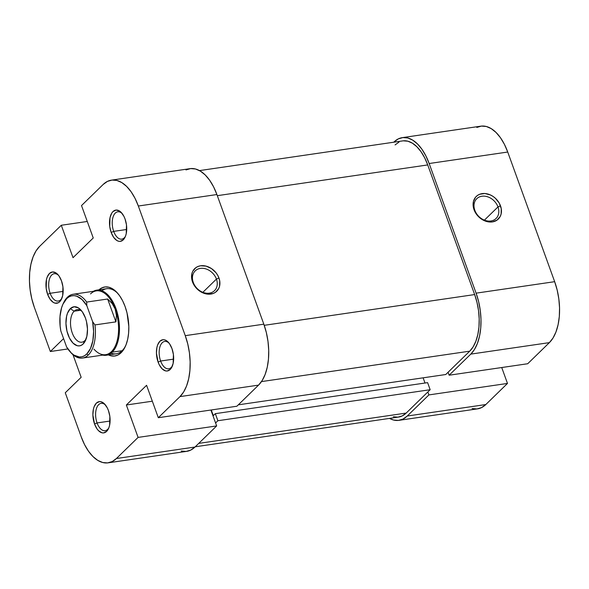 <?xml version="1.0" encoding="UTF-8"?>
<svg xmlns="http://www.w3.org/2000/svg" width="589" height="589" viewBox="0 0 589 589"><rect width="100%" height="100%" fill="white"/><g stroke="black" fill="none" stroke-linecap="round" stroke-linejoin="round"><path stroke-width="0.88" d="M474.822 210.302A13.819 10.919 45.8 0 0 490.88 220.985A13.819 10.919 45.8 0 0 497.985 206.923L500.503 205.833A15.793 12.479 -134.2 0 1 492.389 221.913A15.793 12.479 -134.2 0 1 474.035 209.699L474.822 210.302A13.819 10.919 -134.2 0 1 476.759 198.714A13.819 10.919 -134.2 0 1 497.985 206.923A13.819 10.919 -134.2 0 1 496.048 218.512A13.819 10.919 -134.2 0 1 474.822 210.302L474.035 209.699L475.294 212.423L477.002 214.963L481.537 219.137L484.173 220.603L486.934 221.574L492.389 221.913L497.064 220.095L500.245 216.399L501.114 214.021L501.246 208.631L499.251 203.109L495.43 198.302L493.008 196.402L490.365 194.937L484.828 193.516L479.667 194.274L477.473 195.445L475.662 197.079L473.423 201.519L473.291 206.908L474.035 209.699A15.793 12.479 -134.2 0 1 482.148 193.626A15.793 12.479 -134.2 0 1 500.503 205.833L497.985 206.923L484.408 220.139L497.985 206.923A13.819 10.919 45.8 0 0 481.927 196.24A13.819 10.919 45.8 0 0 474.822 210.302M402.287 137.642A46.06 24.495 81.7 0 1 429.167 163.521L507.733 152.036A46.06 24.495 -98.3 0 0 480.852 126.164L402.287 137.642A46.06 24.495 81.7 0 0 394.012 141.964L398.245 138.916L402.891 137.568L407.765 137.973L412.683 140.123L417.461 143.922L421.915 149.231L425.862 155.849L429.167 163.521L476.096 293.16L478.621 301.59L480.271 310.447L480.985 319.4L480.734 328.102L479.527 336.216L477.407 343.431L474.462 349.476L470.81 354.107L449.142 375.215L527.707 363.737L549.375 342.629L470.81 354.107L449.142 375.215L448.074 372.27L449.142 375.215L527.707 363.737L549.375 342.629L553.034 337.998L555.972 331.953L558.092 324.738L559.3 316.617L559.55 307.922L558.836 298.969L557.187 290.105L554.661 281.682L476.096 293.16L429.167 163.521L507.733 152.036L554.661 281.682L507.733 152.036L504.427 144.371L500.481 137.752L496.026 132.444L491.248 128.638L486.33 126.495L481.456 126.09L476.81 127.438M472.069 408.53L476.943 408.935L481.588 407.588L485.822 404.54L507.482 383.432L501.732 367.529L507.482 383.432L428.917 394.91L407.257 416.018L403.023 419.066L398.378 420.413L393.504 420.009L389.506 418.404A46.06 24.495 81.7 0 0 398.981 420.34A46.06 24.495 81.7 0 0 407.257 416.018L485.822 404.54L507.482 383.432L428.917 394.91L407.257 416.018L485.822 404.54A46.06 24.495 -98.3 0 1 477.546 408.862L398.981 420.34M427.85 391.965L428.917 394.91L427.85 391.965M554.661 281.682L476.096 293.16A46.06 24.495 81.7 0 1 470.81 354.107L549.375 342.629A46.06 24.495 -98.3 0 0 554.661 281.682M430.161 389.712L217.901 420.73L215.589 422.983L217.901 420.73L215.338 413.662L217.901 420.73L430.161 389.712L406.189 413.073L430.161 389.712L427.607 382.644L430.161 389.712M198.736 443.384L406.189 413.073L198.736 443.384M403.318 140.83L407.846 141.205L412.418 143.201L416.85 146.727L420.988 151.66L424.654 157.808L427.724 164.927L217.312 195.673L427.724 164.927L474.653 294.566L476.994 302.393L478.526 310.617L479.188 318.929L478.96 327.013L477.834 334.545L475.868 341.252L473.136 346.862L469.742 351.162L445.763 374.516L238.309 404.834L445.763 374.516L469.742 351.162L261.479 381.598L469.742 351.162A42.769 22.75 -98.3 0 0 474.653 294.566L264.233 325.319L474.653 294.566L427.724 164.927A42.769 22.75 -98.3 0 0 402.758 140.896L199.494 170.596M195.239 446.786L398.503 417.086A42.769 22.75 -98.3 0 0 406.189 413.073L402.258 415.9L397.943 417.152L393.415 416.776M395.079 144.916L399.011 142.082M423.123 377.829L425.008 383.019L423.123 377.829M211.267 409.973L213.314 415.628L215.338 413.662L427.607 382.644L215.338 413.662L213.314 415.628L211.267 409.973M122.173 213.542A13.819 7.348 -98.3 0 0 113.677 215.441A13.819 7.348 -98.3 0 0 113.699 231.381L111.181 232.464A15.793 8.401 81.7 0 1 111.373 213.8A15.793 8.401 81.7 0 1 121.555 212.791A15.793 8.401 81.7 0 1 125.045 218.961L123.911 216.332L121.032 212.239L119.398 210.936L116.033 210.059L112.992 211.569L111.741 213.159L110.003 217.709L109.745 226.544L111.181 232.464L113.67 237.367L116.828 240.489L118.514 241.225L120.193 241.365L123.234 239.856L125.494 236.196L126.223 233.723L126.48 224.888L125.045 218.961A15.793 8.401 81.7 0 1 125.111 237.109A15.793 8.401 81.7 0 1 111.181 232.464L113.699 231.381A13.819 7.348 81.7 0 1 117.771 211.797A13.819 7.348 81.7 0 1 122.181 213.542M169.109 343.188A13.819 7.348 -98.3 0 0 160.606 345.08A13.819 7.348 -98.3 0 0 160.628 361.028L158.11 362.11A15.793 8.401 81.7 0 1 158.301 343.446A15.793 8.401 81.7 0 1 168.483 342.437A15.793 8.401 81.7 0 1 171.973 348.607L169.492 343.704L166.326 340.582L164.64 339.846L162.969 339.706L159.921 341.215L157.661 344.874L156.932 347.348L156.431 353.113L158.11 362.11L159.244 364.738L162.122 368.832L165.45 370.871L167.121 371.011L170.162 369.502L171.414 367.911L173.151 363.361L173.409 354.526L171.973 348.607A15.793 8.401 81.7 0 1 172.04 366.756A15.793 8.401 81.7 0 1 158.11 362.11L160.628 361.028A13.819 7.348 81.7 0 1 164.699 341.443A13.819 7.348 81.7 0 1 169.109 343.188M105.556 405.092A13.819 7.348 -98.3 0 0 97.052 406.992A13.819 7.348 -98.3 0 0 97.075 422.931L94.557 424.014A15.793 8.401 81.7 0 1 94.748 405.35A15.793 8.401 81.7 0 1 104.93 404.341A15.793 8.401 81.7 0 1 108.42 410.511L107.294 407.882L104.408 403.789L101.087 401.75L99.416 401.61L96.368 403.119L94.107 406.778L93.379 409.259L92.878 415.024L94.557 424.014L97.045 428.917L98.569 430.736L101.897 432.775L103.568 432.915L106.609 431.406L108.869 427.747L109.598 425.273L109.856 416.438L108.42 410.511A15.793 8.401 81.7 0 1 108.486 428.659A15.793 8.401 81.7 0 1 94.557 424.014L97.075 422.931A13.819 7.348 81.7 0 1 101.146 403.347A13.819 7.348 81.7 0 1 105.556 405.092M58.62 275.453A13.819 7.348 -98.3 0 0 50.117 277.345A13.819 7.348 -98.3 0 0 50.146 293.285L47.628 294.375A15.793 8.401 81.7 0 1 47.819 275.711A15.793 8.401 81.7 0 1 58.002 274.695A15.793 8.401 81.7 0 1 61.492 280.865L59.003 275.969L57.479 274.15L55.845 272.847L52.48 271.971L49.439 273.48L47.179 277.139L46.45 279.613L46.192 288.448L47.628 294.375L50.117 299.271L53.275 302.393L54.961 303.129L58.23 302.812L59.68 301.767L60.932 300.176L62.67 295.626L62.927 286.791L61.492 280.865A15.793 8.401 81.7 0 1 61.558 299.013A15.793 8.401 81.7 0 1 47.628 294.375L50.146 293.285A13.819 7.348 81.7 0 1 54.217 273.708A13.819 7.348 81.7 0 1 58.62 275.453M96.773 290.141A32.896 17.501 81.7 0 1 117.682 314.254A32.896 17.501 81.7 0 1 112.197 352.163L111.431 351.655L112.197 352.163A32.896 17.501 81.7 0 1 106.285 355.248A32.896 17.501 81.7 0 1 102.744 355.101A32.896 17.501 -98.3 0 0 112.197 352.163L122.122 350.713L112.197 352.163A32.896 17.501 -98.3 0 0 116.813 311.147A32.896 17.501 -98.3 0 0 93.423 291.297A32.896 17.501 81.7 0 1 96.773 290.141L106.697 288.691A32.896 17.501 81.7 0 1 118.021 293.668A32.896 17.501 -98.3 0 0 101.934 290.782M98.959 289.825A34.876 18.546 81.7 0 1 117.402 292.954A34.876 18.546 81.7 0 1 125.111 306.574L122.615 300.765L119.619 295.759L116.254 291.739L112.632 288.86L108.906 287.233L105.217 286.924L101.698 287.947L98.496 290.259M216.435 279.083A13.819 10.919 45.8 0 0 200.378 268.4A13.819 10.919 45.8 0 0 193.28 282.47L192.493 281.866A15.793 12.479 -134.2 0 1 200.606 265.786A15.793 12.479 -134.2 0 1 218.961 278.001L216.435 279.083L202.866 292.306L216.435 279.083A13.819 10.919 -134.2 0 1 214.499 290.671A13.819 10.919 -134.2 0 1 193.28 282.47A13.819 10.919 -134.2 0 1 195.217 270.874A13.819 10.919 -134.2 0 1 216.435 279.083L218.961 278.001L217.702 275.277L215.994 272.729L211.466 268.562L206.062 266.125L200.606 265.786L198.125 266.434L195.931 267.605L192.75 271.301L191.881 273.679L191.749 279.068L192.493 281.866L195.46 287.13L199.988 291.297L205.392 293.734L208.167 294.176L213.328 293.425L215.522 292.254L218.703 288.566L219.572 286.18L219.704 280.791L218.961 278.001A15.793 12.479 -134.2 0 1 210.847 294.073A15.793 12.479 -134.2 0 1 192.493 281.866L193.28 282.47A13.819 10.919 45.8 0 0 209.338 293.153A13.819 10.919 45.8 0 0 216.435 279.083M173.652 359.121L160.628 361.028L173.652 359.121M110.099 421.032L97.075 422.931L110.099 421.032M63.163 291.386L50.146 293.285L63.163 291.386M126.716 229.482L113.699 231.381L126.716 229.482M111.454 180.138L190.019 168.66A46.06 24.495 -98.3 0 1 216.899 194.539L138.334 206.017A46.06 24.495 81.7 0 0 111.454 180.138A46.06 24.495 81.7 0 0 103.178 184.46L81.518 205.568L93.246 237.978L73.029 257.68L61.293 225.263L39.625 246.371A46.06 24.495 81.7 0 0 34.339 307.318L50.337 351.515L63.583 338.609L50.337 351.515L67.882 348.953L50.337 351.515L34.339 307.318L31.813 298.895L30.164 290.031L29.45 281.078L29.7 272.383L30.908 264.262L33.028 257.047L35.966 251.002L39.625 246.371L61.293 225.263L73.029 257.68L93.246 237.978L81.518 205.568L103.178 184.46L107.412 181.412L112.057 180.065L116.931 180.47L121.849 182.619L126.628 186.418L131.082 191.727L135.036 198.346L138.334 206.017L216.899 194.539L263.828 324.178L185.263 335.656L138.334 206.017L185.263 335.656L187.788 344.086L189.437 352.944L190.151 361.896L189.901 370.599L188.694 378.712L186.58 385.928L183.635 391.972L179.976 396.611L158.308 417.711L146.58 385.302L126.355 404.996L138.091 437.406L216.656 425.928L194.988 447.036L116.423 458.514L138.091 437.406L116.423 458.514L112.19 461.562L107.544 462.91L102.67 462.505L97.752 460.362L92.974 456.556L88.519 451.248L84.573 444.629L81.267 436.964L65.269 392.767L81.157 377.291L72.977 354.696L81.157 377.291L65.269 392.767L81.267 436.964A46.06 24.495 81.7 0 0 108.148 462.836L186.713 451.358A46.06 24.495 -98.3 0 0 194.988 447.036L216.656 425.928L210.899 410.025L216.656 425.928L138.091 437.406L126.355 404.996L152.33 401.205L126.355 404.996L146.58 385.302L158.308 417.711L179.976 396.611L258.542 385.125L262.201 380.494L265.146 374.449L267.259 367.234L268.466 359.113L268.717 350.418L268.002 341.465L266.353 332.608L263.828 324.178L216.899 194.539L213.601 186.868L209.647 180.249L205.193 174.94L200.422 171.134L195.496 168.991L190.622 168.587L185.977 169.934M111.049 353.157A32.896 17.501 -98.3 0 0 125.634 345.795A32.896 17.501 81.7 0 1 116.21 353.798L106.285 355.248M108.472 354.931L110.695 355.741L114.384 356.05L117.903 355.027L121.106 352.723L123.874 349.211L126.105 344.639L127.71 339.168L128.623 333.028L128.814 326.439L127.025 312.958L125.111 306.574A34.876 18.546 81.7 0 1 125.251 346.656A34.876 18.546 81.7 0 1 108.472 354.931M181.235 451.027L186.109 451.432L190.755 450.084L194.988 447.036L116.423 458.514A46.06 24.495 81.7 0 1 108.148 462.836M236.874 406.233L258.542 385.125L236.874 406.233L158.308 417.711L236.874 406.233M61.293 225.263L87.268 221.471L61.293 225.263M125.486 236.211A13.819 7.348 81.7 0 1 121.761 239.141A13.819 7.348 81.7 0 1 113.699 231.381A13.819 7.348 -98.3 0 0 125.486 236.211M61.933 298.122A13.819 7.348 81.7 0 1 58.208 301.053A13.819 7.348 81.7 0 1 50.146 293.285A13.819 7.348 -98.3 0 0 61.933 298.122M108.869 427.761A13.819 7.348 81.7 0 1 105.144 430.692A13.819 7.348 81.7 0 1 97.075 422.931A13.819 7.348 -98.3 0 0 108.869 427.761M172.422 365.857A13.819 7.348 81.7 0 1 168.697 368.788A13.819 7.348 81.7 0 1 160.628 361.028A13.819 7.348 -98.3 0 0 172.422 365.857M179.976 396.611L258.542 385.125A46.06 24.495 -98.3 0 0 263.828 324.178L185.263 335.656A46.06 24.495 81.7 0 1 179.976 396.611M82.482 358.06L105.645 354.681A32.24 17.147 -98.3 0 0 111.431 351.655A32.24 17.147 -98.3 0 0 115.135 308.989L116.401 315.189L115.908 321.866L107.64 299.013L112.175 303.519L115.135 308.989L116.401 315.189L115.908 321.866L94.962 324.922L92.613 321.653A30.922 16.448 81.7 0 1 86.745 354.018L88.276 355.034A32.24 17.147 -98.3 0 0 94.962 324.922L92.613 321.653L93.592 331.416L92.863 340.663L90.507 348.46L86.745 354.018L84.463 355.771L81.974 356.772L79.353 357L73.986 355.123L71.372 353.061L66.616 346.98L60.829 330.989L60.13 326.107L59.997 316.477L61.565 307.848L62.935 304.182L66.697 298.623L68.979 296.878L71.468 295.877L74.081 295.649L76.769 296.201L82.07 299.58L86.826 305.669L92.613 321.653L86.826 305.669L86.686 302.069L107.64 299.013L112.175 303.519L115.135 308.989A32.24 17.147 -98.3 0 0 96.316 290.878L73.161 294.257A32.24 17.147 81.7 0 1 86.686 302.069L107.64 299.013L115.908 321.866L94.962 324.922A32.24 17.147 81.7 0 1 88.276 355.034A32.24 17.147 81.7 0 1 82.482 358.06A32.24 17.147 81.7 0 1 70.385 352.075M90.529 293.904A32.24 17.147 81.7 0 1 115.135 308.989A32.24 17.147 81.7 0 1 111.431 351.655A32.24 17.147 81.7 0 1 93.953 349.159M63.281 303.46A32.24 17.147 81.7 0 1 67.374 297.283A32.24 17.147 81.7 0 1 73.161 294.257M84.809 340.648A16.448 8.747 -98.3 0 0 86.097 339.036A16.448 8.747 81.7 0 1 84.809 340.648A16.448 8.747 81.7 0 1 81.856 342.194A16.448 8.747 81.7 0 1 71.402 330.142A16.448 8.747 81.7 0 1 74.148 311.191L70.319 308.643A19.739 10.499 81.7 0 1 81.024 310.167A19.739 10.499 81.7 0 1 85.464 340.567A19.739 10.499 81.7 0 1 83.123 343.998L84.809 340.648L83.123 343.998L84.691 342.018L86.855 336.334L87.481 329.126L86.473 321.491L85.39 317.883L82.276 311.758L78.322 307.856L74.126 306.759L70.319 308.643L67.492 313.223L66.586 316.315L65.961 323.523L66.969 331.151L69.473 338.049L73.073 343.166L77.225 345.714L79.316 345.883L81.304 345.309L83.123 343.998A19.739 10.499 81.7 0 1 68.052 334.766A19.739 10.499 81.7 0 1 70.319 308.643L74.148 311.191A16.448 8.747 81.7 0 1 77.1 309.645A16.448 8.747 81.7 0 1 82.062 311.463A16.448 8.747 -98.3 0 0 74.148 311.191L80.369 310.278L74.148 311.191A16.448 8.747 -98.3 0 0 72.256 332.954A16.448 8.747 -98.3 0 0 84.809 340.648M63.023 304.005L63.538 302.893A32.24 17.147 -98.3 0 1 67.374 297.283A32.24 17.147 -98.3 0 1 86.686 302.069L86.826 305.669A30.922 16.448 81.7 0 0 63.023 304.005A30.922 16.448 81.7 0 0 60.829 330.989L66.616 346.98A30.922 16.448 81.7 0 0 69.981 351.626A30.922 16.448 81.7 0 0 86.745 354.018L88.276 355.034A32.24 17.147 -98.3 0 1 70.798 352.546L69.981 351.626"/></g></svg>
